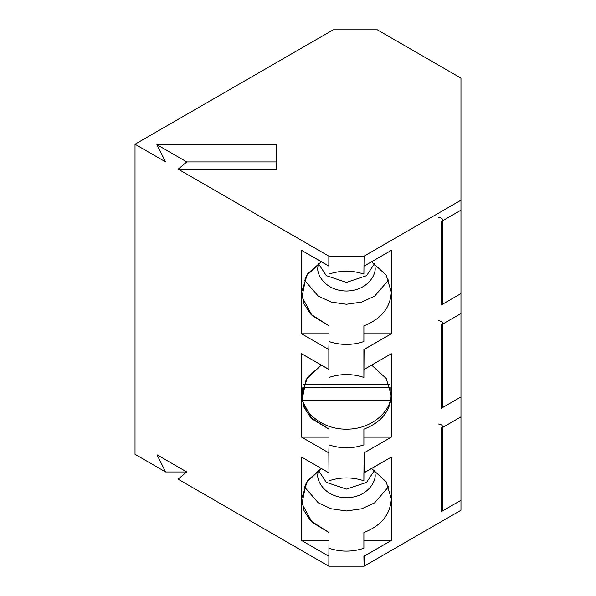 <?xml version="1.0" encoding="UTF-8"?>
<svg xmlns="http://www.w3.org/2000/svg" width="596" height="596" viewBox="0 0 596 596"><rect width="100%" height="100%" fill="white"/><g stroke="black" fill="none" stroke-linecap="round" stroke-linejoin="round"><path stroke-width="0.89" d="M442.627 219.745L441.383 221.474L441.383 304.884L460.976 293.575L460.976 78.121L377.29 29.8L333.238 29.8L135.024 144.239L135.024 454.301L165.621 471.972L156.994 454.778L186.712 471.943L156.994 454.778L165.621 471.972L186.675 471.972L165.621 471.972L135.024 454.301L135.024 144.239L333.238 29.8L377.29 29.8L460.976 78.121L460.976 210.157L441.383 221.474C443.424 219.35 442.426 217.965 438.388 217.294M442.627 323.099L441.383 324.827L441.383 408.238L460.976 396.929L460.976 510.25L364.074 566.2L328.836 566.2L329.014 532.541L312.14 522.379L301.993 503.635L306.188 482.663L321.311 468.471L307.499 480.644L301.598 498.8L304.005 510.623L310.494 520.68L329.014 532.541L329.014 548.26C340.636 552.082 352.266 552.082 363.895 548.26L363.895 532.541L363.895 548.26C352.266 552.082 340.636 552.082 329.014 548.26L328.836 566.2L364.074 566.2L363.895 556.232L391.311 540.505L391.311 457.095L364.074 472.814L364.074 452.878L391.311 437.151L363.895 437.151L391.311 437.151L391.311 353.741L364.074 369.46L391.311 353.741L391.311 437.151L364.074 452.878L363.895 480.786C352.266 476.964 340.636 476.964 329.014 480.786L329.014 429.187L312.14 419.025L301.993 400.281L306.188 379.309L321.311 365.117L307.499 377.29L301.598 395.446L304.005 407.269L310.494 417.327L329.014 429.187L329.014 444.907C340.636 448.728 352.266 448.728 363.895 444.907L363.895 429.187C381.231 422.378 390.373 411.136 391.304 395.446L386.201 378.475L371.599 365.117L386.201 378.475L391.304 395.446C390.373 411.136 381.231 422.378 363.895 429.187L363.895 444.907C352.266 448.728 340.636 448.728 329.014 444.907L328.836 452.878L301.598 437.151L301.598 353.741L328.836 369.46L328.836 349.524L301.598 333.797L301.598 250.38L328.836 266.107L328.836 256.138L178.174 169.152L186.801 161.933L156.904 144.664L165.532 161.859L135.024 144.239L165.532 161.859L156.904 144.664L276.686 144.664L276.686 169.152L178.174 169.152L276.686 169.152L276.686 161.933L186.801 161.933L276.686 161.933L276.686 144.664L156.904 144.664L186.801 161.933L178.174 169.152L328.836 256.138L364.074 256.138L460.976 200.189L364.074 256.138L328.836 256.138L329.014 274.078C340.636 270.256 352.266 270.256 363.895 274.078L364.074 256.138L363.895 274.078C352.266 270.256 340.636 270.256 329.014 274.078L329.014 266.107L301.598 250.38L301.598 333.797L329.014 333.797L301.598 333.797L328.836 349.524L329.014 341.553C340.636 345.375 352.266 345.375 363.895 341.553L363.895 325.833C381.231 319.024 390.373 307.782 391.304 292.092L386.201 275.121L371.599 261.763L386.201 275.121L391.304 292.092C390.373 307.782 381.231 319.024 363.895 325.833L363.895 341.553C352.266 345.375 340.636 345.375 329.014 341.553L329.014 377.432C340.636 373.61 352.266 373.61 363.895 377.432L363.895 349.524L391.311 333.797L391.311 250.38L364.074 266.107L391.311 250.38L391.311 333.797L363.895 333.797L391.311 333.797L364.074 349.524L363.895 377.432C352.266 373.61 340.636 373.61 329.014 377.432L329.014 369.46L301.598 353.741L301.598 437.151L329.014 437.151L301.598 437.151L328.836 452.878L329.014 480.786C340.636 476.964 352.266 476.964 363.895 480.786L363.895 472.814L391.311 457.095L391.311 540.505L364.074 556.232L364.074 566.2L460.976 510.25L460.976 500.282L441.383 511.599L441.383 428.181L460.976 416.865L460.976 396.929L441.383 408.238L442.627 406.509L442.627 324.112M318.346 263.551L326.317 275.65L346.455 282.4L366.592 275.65L374.564 263.551L366.592 275.65L346.455 282.4L326.317 275.65L318.346 263.551M375.108 267.634L374.69 263.633L375.108 267.634C376.262 274.48 367.665 290.714 346.455 291.034C325.245 290.714 316.647 274.48 317.795 267.634C316.647 274.48 325.245 290.714 346.455 291.034C367.665 290.714 376.262 274.48 375.108 267.634M318.219 263.633L317.795 267.634L318.219 263.633M304.176 279.859L318.279 296.13L331.085 302.038L346.455 304.258L361.824 302.038L374.631 296.13L388.734 279.859L374.631 296.13L361.824 302.038L346.455 304.258L331.085 302.038L318.279 296.13L304.176 279.859M321.311 261.763L307.499 273.936L301.598 292.092L304.005 303.915L310.494 313.973L329.014 325.833L312.14 315.671L301.993 296.927L306.188 275.955L321.311 261.763M441.383 301.427L441.383 304.884L442.627 303.155L442.627 220.758M460.976 210.157L460.976 313.511L460.976 293.575L441.383 304.884L441.383 221.474L460.976 210.157M441.383 404.781L441.383 324.827L460.976 313.511L460.976 396.929L460.976 313.511L441.383 324.827C443.424 322.704 442.426 321.319 438.388 320.648M303.677 384.427L389.225 384.427L303.677 384.427M302.723 400.706C304.72 411.843 320.961 429.314 346.455 429.187C371.949 429.314 388.182 411.843 390.186 400.706L302.723 400.706L390.186 400.706L390.186 387.758L302.723 387.758L302.723 400.706L302.723 387.758L390.246 387.534L390.186 400.706C388.182 411.843 371.949 429.314 346.455 429.187C320.961 429.314 304.72 411.843 302.723 400.706M328.836 472.814L301.598 457.095L328.836 472.814M391.311 540.505L363.895 540.505L391.311 540.505M328.836 566.2L178.085 479.162L328.836 566.2M441.383 508.135L441.383 511.599L460.976 500.282L460.976 416.865L441.383 428.181C443.424 426.058 442.426 424.672 438.388 424.002M186.712 471.943L178.085 479.162L186.712 471.943M328.836 556.232L301.598 540.505L301.598 457.095L301.598 540.505L328.836 556.232M329.014 540.505L301.598 540.505L329.014 540.505M304.176 486.574L318.279 502.838L331.085 508.746L346.455 510.966L361.824 508.746L374.631 502.838L388.734 486.574L374.631 502.838L361.824 508.746L346.455 510.966L331.085 508.746L318.279 502.838L304.176 486.574M375.108 474.342C376.262 481.188 367.665 497.422 346.455 497.742C325.245 497.422 316.647 481.188 317.795 474.342L318.219 470.341L317.795 474.342C316.647 481.188 325.245 497.422 346.455 497.742C367.665 497.422 376.262 481.188 375.108 474.342L374.69 470.341L375.108 474.342M374.564 470.259L366.592 482.358L346.455 489.107L326.317 482.358L318.346 470.259L326.317 482.358L346.455 489.107L366.592 482.358L374.564 470.259M391.304 498.8L386.201 481.829L371.599 468.471L386.201 481.829L391.304 498.8C390.373 514.49 381.231 525.732 363.895 532.541C381.231 525.732 390.373 514.49 391.304 498.8M442.627 426.453L441.383 428.181L441.383 511.599L442.627 509.863L442.627 427.466"/></g></svg>
